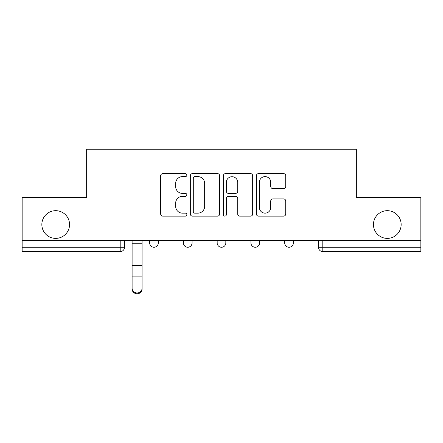 <?xml version="1.0" encoding="UTF-8"?>
<svg xmlns="http://www.w3.org/2000/svg" width="443" height="443" viewBox="0 0 443 443"><rect width="100%" height="100%" fill="white"/><g stroke="black" fill="none" stroke-linecap="round" stroke-linejoin="round"><path stroke-width="0.66" d="M186.868 175.118A1.49 1.49 0 0 0 185.384 173.628L162.808 173.628A2.126 2.126 0 0 0 160.682 175.755L160.682 213.997A2.126 2.126 0 0 0 162.808 216.123L185.384 216.123A1.49 1.49 0 0 0 186.868 214.633A1.49 1.49 0 0 0 185.384 213.149L182.461 213.149A6.8 6.8 0 0 1 175.661 206.349L175.661 203.165A6.8 6.8 0 0 1 182.461 196.365L185.384 196.365A1.49 1.49 0 0 0 186.868 194.876A1.49 1.49 0 0 0 185.384 193.392L182.461 193.392A6.8 6.8 0 0 1 175.661 186.592L175.661 183.402A6.8 6.8 0 0 1 182.461 176.607L185.384 176.607A1.49 1.49 0 0 0 186.868 175.118M373.449 224.529A13.855 13.855 0 0 0 387.298 238.384A13.855 13.855 0 0 0 401.153 224.529A13.855 13.855 0 0 0 387.298 210.68A13.855 13.855 0 0 0 373.449 224.529M41.847 224.529A13.855 13.855 0 0 0 55.702 238.384A13.855 13.855 0 0 0 69.551 224.529A13.855 13.855 0 0 0 55.702 210.68A13.855 13.855 0 0 0 41.847 224.529M250.937 242.93L250.937 240.549L250.937 242.93A4.33 4.33 0 0 0 255.268 247.255A4.33 4.33 0 0 1 250.937 242.93L259.592 242.93A4.33 4.33 0 0 1 255.268 247.255M183.408 242.93L183.408 240.549L183.408 242.93A4.33 4.33 0 0 0 187.732 247.255A4.33 4.33 0 0 1 183.408 242.93L192.063 242.93A4.33 4.33 0 0 1 187.732 247.255A4.33 4.33 0 0 0 192.063 242.93L192.063 240.549L192.063 242.93M283.592 188.607A2.126 2.126 0 0 0 285.718 186.486L285.718 175.755A2.126 2.126 0 0 0 283.592 173.628L258.524 173.628A2.126 2.126 0 0 0 256.397 175.755L256.397 213.997A2.126 2.126 0 0 0 258.524 216.123L283.592 216.123A2.126 2.126 0 0 0 285.718 213.997L285.718 201.039A2.126 2.126 0 0 0 283.592 198.913L272.86 198.913A2.126 2.126 0 0 0 270.739 201.039L270.739 207.462A5.681 5.681 0 0 1 265.052 213.149A5.681 5.681 0 0 1 259.371 207.462L259.371 182.289A5.681 5.681 0 0 1 265.052 176.607A5.681 5.681 0 0 1 270.739 182.289L270.739 186.486A2.126 2.126 0 0 0 272.86 188.607L283.592 188.607M22.15 240.549L22.15 197.473L86.651 197.473L86.651 149.208L356.349 149.208L356.349 197.473L420.85 197.473L420.85 240.549L22.15 240.549L22.15 247.255L124.533 247.255L124.533 240.549L124.533 247.255A4.33 4.33 0 0 1 120.203 251.585L22.15 251.585L22.15 247.255M219.639 175.755A2.126 2.126 0 0 0 217.519 173.628L192.445 173.628A2.126 2.126 0 0 0 190.324 175.755L190.324 213.997A2.126 2.126 0 0 0 192.445 216.123L217.519 216.123A2.126 2.126 0 0 0 219.639 213.997L219.639 175.755M225.481 173.628L250.555 173.628A2.126 2.126 0 0 1 252.676 175.755L252.676 213.997A2.126 2.126 0 0 1 250.555 216.123L239.824 216.123A2.126 2.126 0 0 1 237.703 213.997L237.703 198.486A2.126 2.126 0 0 0 235.576 196.365L228.461 196.365A2.126 2.126 0 0 0 226.334 198.486L226.334 214.633A1.49 1.49 0 0 1 224.845 216.123A1.49 1.49 0 0 1 223.361 214.633L223.361 175.755A2.126 2.126 0 0 1 225.481 173.628M318.467 240.549L318.467 247.255L420.85 247.255L420.85 251.585L322.797 251.585A4.33 4.33 0 0 1 318.467 247.255L318.467 240.549M420.85 240.549L420.85 247.255M293.36 240.549L293.36 242.93A4.33 4.33 0 0 1 289.03 247.255A4.33 4.33 0 0 1 284.705 242.93A4.33 4.33 0 0 0 289.03 247.255A4.33 4.33 0 0 0 293.36 242.93L293.36 240.549M284.705 240.549L284.705 242.93L293.36 242.93M259.592 240.549L259.592 242.93M225.83 240.549L225.83 242.93A4.33 4.33 0 0 1 221.5 247.255A4.33 4.33 0 0 1 217.17 242.93L225.83 242.93M217.17 240.549L217.17 242.93M158.295 240.549L158.295 242.93A4.33 4.33 0 0 1 153.97 247.255A4.33 4.33 0 0 1 149.64 242.93A4.33 4.33 0 0 0 153.97 247.255A4.33 4.33 0 0 0 158.295 242.93L158.295 240.549M149.64 240.549L149.64 242.93L158.295 242.93M322.797 240.549L322.797 251.585A4.33 4.33 0 0 1 318.467 247.255M194.782 176.607A1.49 1.49 0 0 0 193.298 178.092L193.298 211.66A1.49 1.49 0 0 0 194.782 213.149L197.866 213.149A6.8 6.8 0 0 0 204.66 206.349L204.66 183.402A6.8 6.8 0 0 0 197.866 176.607L194.782 176.607M237.703 182.394A5.681 5.681 0 0 0 232.016 176.713A5.681 5.681 0 0 0 226.334 182.394L226.334 191.265A2.126 2.126 0 0 0 228.461 193.392L235.576 193.392A2.126 2.126 0 0 0 237.703 191.265L237.703 182.394M132.108 289.041L132.108 288.205A4.978 4.751 0 0 0 137.086 292.956A4.978 4.751 0 0 0 142.065 288.205L142.065 289.041A4.978 4.751 180 0 1 137.086 293.792A4.978 4.751 180 0 1 132.108 289.041L132.108 276.975M132.108 240.549L132.108 288.205M142.065 240.549L142.065 288.205M120.203 240.549L120.203 251.585M142.065 243.257L132.108 243.257M142.065 265.423L132.108 265.423M142.065 276.139L132.108 276.139"/></g></svg>
